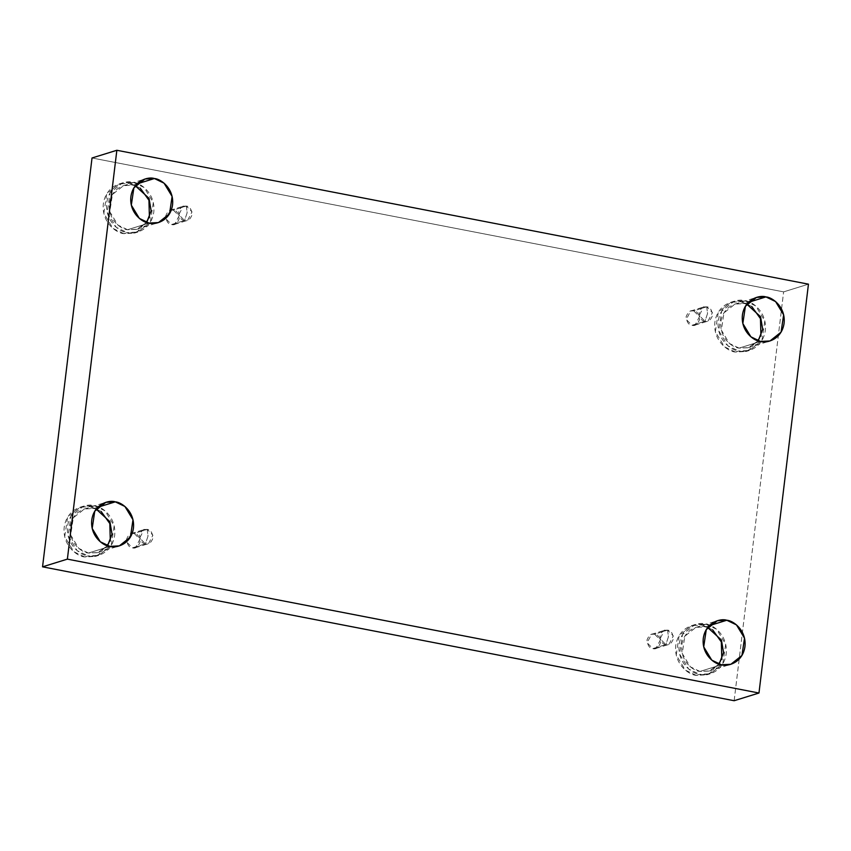 <?xml version="1.0" encoding="UTF-8"?>
<svg xmlns="http://www.w3.org/2000/svg" width="851" height="851" viewBox="0 0 851 851"><rect width="100%" height="100%" fill="white"/><g stroke="black" fill="none" stroke-linecap="round" stroke-linejoin="round"><path stroke-width="0.64" stroke-dasharray="4.25 3.19" d="M667.588 630.144L668.429 636.825L665.844 644.579C662.599 644.367 660.631 641.526 659.961 636.048C661.897 631.08 664.44 629.112 667.588 630.144L664.525 630.304L660.099 638.761L665.844 644.579L652.855 648.6L647.111 642.792L651.536 634.325L654.6 634.165L667.588 630.144L654.6 634.165C651.462 633.144 648.909 635.112 646.973 640.08C647.654 645.558 649.611 648.398 652.855 648.6C656.004 649.632 658.546 647.664 660.482 642.696C659.802 637.218 657.844 634.378 654.6 634.165L660.344 639.984L655.919 648.441L652.855 648.6L665.844 644.579L668.897 644.42L673.322 635.952L667.588 630.144C670.833 630.346 672.79 633.197 673.471 638.665C671.524 643.633 668.982 645.601 665.844 644.579L668.429 636.825L667.588 630.144M147.17 529.386L148.021 536.077L145.425 543.821C142.181 543.619 140.224 540.768 139.543 535.3C141.489 530.333 144.032 528.365 147.17 529.386L144.117 529.545L139.692 538.013L145.425 543.821L132.437 547.853L126.703 542.034L131.128 533.577L134.192 533.417L147.17 529.386L134.192 533.417C131.043 532.386 128.501 534.354 126.554 539.321C127.235 544.8 129.203 547.64 132.437 547.853C135.586 548.874 138.128 546.906 140.075 541.938C139.394 536.46 137.436 533.62 134.192 533.417L139.926 539.226L135.5 547.693L132.437 547.853L145.425 543.821L148.489 543.661L152.914 535.205L147.17 529.386C150.414 529.599 152.382 532.439 153.052 537.917C151.116 542.885 148.574 544.853 145.425 543.821L148.021 536.077L147.17 529.386M186.295 206.07L187.146 212.75L184.55 220.505C181.306 220.292 179.348 217.452 178.667 211.984C180.614 207.016 183.156 205.038 186.295 206.07L183.242 206.229L178.816 214.697L184.55 220.505L171.572 224.526L165.828 218.718L170.253 210.261L173.317 210.101L186.295 206.07L173.317 210.101C170.168 209.069 167.626 211.037 165.69 216.005C166.36 221.483 168.328 224.324 171.572 224.526C174.71 225.558 177.253 223.59 179.199 218.622C178.519 213.144 176.561 210.303 173.317 210.101L179.05 215.909L174.625 224.366L171.572 224.526L184.55 220.505L187.614 220.345L192.039 211.878L186.295 206.07C189.539 206.282 191.507 209.123 192.177 214.59C190.241 219.558 187.699 221.537 184.55 220.505L187.146 212.75L186.295 206.07M706.713 306.828L707.553 313.508L704.968 321.263C701.724 321.05 699.756 318.21 699.086 312.732C701.022 307.764 703.564 305.796 706.713 306.828L703.649 306.988L699.224 315.444L704.968 321.263L691.98 325.284L686.246 319.476L690.661 311.009L693.725 310.849L706.713 306.828L693.725 310.849C690.587 309.817 688.044 311.796 686.097 316.763C686.778 322.231 688.736 325.071 691.98 325.284C695.129 326.316 697.671 324.348 699.607 319.38C698.926 313.902 696.969 311.062 693.725 310.849L699.469 316.668L695.044 325.125L691.98 325.284L704.968 321.263L708.021 321.093L712.447 312.636L706.713 306.828C709.957 307.03 711.915 309.87 712.595 315.349C710.649 320.316 708.106 322.284 704.968 321.263L707.553 313.508L706.713 306.828M88.43 553.033L78.792 548.395L70.729 535.098L73.282 517.833L84.377 508.994L93.823 508.494L97.769 507.27L93.823 508.494C87.834 506.419 72.558 510.302 70.282 526.737C68.569 543.268 82.228 552.756 88.43 553.033L97.408 552.682L107.545 545.778L97.876 552.544L88.43 553.033L109.896 546.385L88.43 553.033M84.717 556.969L73.824 551.725L64.719 536.704L67.612 517.206L80.132 507.217L90.802 506.653L94.174 505.611L83.494 506.175L70.973 516.163L68.08 535.662L77.186 550.682L88.078 555.926L84.717 556.969L97.865 555.469L110.3 541.087L103.971 551.363L95.386 556.405L84.717 556.969L88.078 555.926C81.068 555.597 65.644 544.895 67.58 526.205C70.154 507.653 87.408 503.271 94.174 505.611C101.184 505.93 116.608 516.642 114.672 535.332C112.098 553.884 94.844 558.267 88.078 555.926L98.748 555.363L111.279 545.374L114.172 525.875L105.067 510.855L94.174 505.611L90.802 506.653C84.036 504.313 66.782 508.696 64.208 527.248C62.283 545.938 77.707 556.65 84.717 556.969M699.958 671.428L690.31 666.79L682.247 653.494L684.81 636.229L695.895 627.389L705.341 626.889L709.298 625.666L705.341 626.889C699.352 624.815 684.076 628.698 681.8 645.122C680.087 661.663 693.746 671.141 699.958 671.428L708.936 671.077L719.063 664.174L709.404 670.939L699.958 671.428L721.425 664.78L699.958 671.428M696.235 675.364L685.342 670.12L676.237 655.1L679.13 635.601L691.661 625.613L702.33 625.049L705.692 624.006L695.022 624.57L682.491 634.559L679.598 654.057L688.714 669.077L699.607 674.322L696.235 675.364L709.383 673.864L721.818 659.482L715.489 669.748L706.915 674.8L696.235 675.364L699.607 674.322C692.597 673.992 677.162 663.28 679.098 644.601C681.672 626.049 698.926 621.666 705.692 624.006C712.702 624.326 728.126 635.037 726.201 653.717C723.627 672.279 706.373 676.662 699.607 674.322L710.277 673.758L722.797 663.769L725.69 644.271L716.585 629.251L705.692 624.006L702.33 625.049C695.565 622.709 678.311 627.091 675.737 645.643C673.801 664.333 689.225 675.034 696.235 675.364M739.083 348.112L729.435 343.474L721.371 330.177L723.935 312.913L735.019 304.073L744.465 303.573L748.423 302.35L744.465 303.573C738.477 301.499 723.201 305.381 720.925 321.806C719.212 338.347 732.871 347.825 739.083 348.112L748.061 347.761L758.198 340.857L748.529 347.623L739.083 348.112L760.549 341.453L739.083 348.112M735.36 352.048L724.478 346.804L715.361 331.784L718.255 312.285L730.786 302.286L741.455 301.733L744.816 300.69L734.147 301.243L721.627 311.243L718.733 330.741L727.839 345.761L738.732 351.006L735.36 352.048L748.508 350.548L760.943 336.156L754.614 346.431L746.04 351.484L735.36 352.048L738.732 351.006C731.722 350.676 716.297 339.964 718.223 321.284C720.797 302.733 738.051 298.339 744.816 300.69C751.827 301.009 767.251 311.721 765.326 330.401C762.751 348.963 745.497 353.346 738.732 351.006L749.401 350.442L761.922 340.453L764.815 320.944L755.709 305.935L744.816 300.69L741.455 301.733C734.69 299.382 717.436 303.775 714.861 322.327C712.925 341.006 728.35 351.718 735.36 352.048M127.554 229.717L117.917 225.079L109.853 211.782L112.406 194.517L123.501 185.678L132.947 185.178L136.894 183.954L132.947 185.178C126.959 183.103 111.683 186.986 109.407 203.41C107.694 219.952 121.353 229.43 127.554 229.717L136.532 229.366L146.67 222.462L137 229.227L127.554 229.717L149.021 223.068L127.554 229.717M123.842 233.653L112.949 228.408L103.843 213.388L106.737 193.89L119.257 183.901L129.926 183.337L133.299 182.295L122.629 182.859L110.098 192.847L107.205 212.346L116.31 227.366L127.203 232.61L123.842 233.653L136.99 232.153L149.425 217.771L143.096 228.036L134.511 233.089L123.842 233.653L127.203 232.61C120.193 232.28 104.769 221.568 106.705 202.889C109.279 184.337 126.533 179.955 133.299 182.295C140.309 182.614 155.733 193.326 153.797 212.005C151.223 230.568 133.969 234.95 127.203 232.61L137.873 232.046L150.404 222.058L153.297 202.559L144.191 187.539L133.299 182.295L129.926 183.337C123.161 180.997 105.907 185.38 103.333 203.932C101.407 222.611 116.832 233.323 123.842 233.653M808.45 284.17L783.622 291.872L92.025 157.978L783.622 291.872L808.45 284.17M734.147 700.724L783.622 291.872L734.147 700.724M101.099 511.419L90.802 506.653L101.099 511.419M712.617 629.804L702.33 625.049L712.617 629.804M751.741 306.488L741.455 301.733L751.741 306.488M140.224 188.092L129.926 183.337L140.224 188.092M135.298 185.784L132.947 185.178L135.298 185.784M746.816 304.179L744.465 303.573L746.816 304.179M707.692 627.495L705.341 626.889L707.692 627.495M96.174 509.1L93.823 508.494L96.174 509.1M651.536 634.325L664.525 630.304M131.128 533.577L144.117 529.545M170.253 210.261L183.242 206.229M690.661 311.009L703.649 306.988M84.377 508.994L105.843 502.335M80.132 507.217L83.494 506.175M695.895 627.389L717.361 620.73M691.661 625.613L695.022 624.57M735.019 304.073L756.486 297.414M730.786 302.286L734.147 301.243M123.501 185.678L144.968 179.018M119.257 183.901L122.629 182.859M134.511 233.089L137.873 232.046M137 229.227L158.467 222.568M746.04 351.484L749.401 350.442M748.529 347.623L769.995 340.964M706.915 674.8L710.277 673.758M709.404 670.939L730.871 664.28M95.386 556.405L98.748 555.363M97.876 552.544L119.342 545.885M695.044 325.125L708.021 321.093M174.625 224.366L187.614 220.345M135.5 547.693L148.489 543.661M655.919 648.441L668.897 644.42"/><path stroke-width="1.28" d="M97.769 507.27L115.289 501.845L105.843 502.335L94.748 511.185L92.195 528.45L100.258 541.736L109.896 546.385C103.694 546.097 90.036 536.619 91.748 520.078C94.025 503.643 109.3 499.771 115.289 501.845C121.491 502.133 135.149 511.611 133.437 528.152C131.16 544.576 115.885 548.459 109.896 546.385L119.342 545.885L130.426 537.045L132.99 519.78L124.927 506.483L115.289 501.845L97.769 507.27M709.298 625.666L726.807 620.241L717.361 620.73L706.277 629.58L703.713 646.845L711.776 660.131L721.425 664.78C715.212 664.493 701.554 655.004 703.266 638.473C705.543 622.038 720.818 618.166 726.807 620.241C733.019 620.517 746.667 630.006 744.965 646.547C742.678 662.972 727.414 666.854 721.425 664.78L730.871 664.28L741.955 655.44L744.519 638.176L736.455 624.879L726.807 620.241L709.298 625.666M748.423 302.35L765.932 296.914L756.486 297.414L745.402 306.254L742.838 323.518L750.901 336.815L760.549 341.453C754.337 341.177 740.678 331.688 742.391 315.157C744.668 298.722 759.943 294.84 765.932 296.914C772.144 297.201 785.803 306.69 784.09 323.22C781.814 339.655 766.538 343.538 760.549 341.453L769.995 340.964L781.08 332.113L783.643 314.849L775.58 301.562L765.932 296.914L748.423 302.35M136.894 183.954L154.414 178.529L144.968 179.018L133.873 187.869L131.32 205.134L139.383 218.42L149.021 223.068C142.819 222.781 129.161 213.293 130.873 196.762C133.15 180.327 148.425 176.444 154.414 178.529C160.616 178.806 174.274 188.294 172.562 204.836C170.285 221.26 155.01 225.143 149.021 223.068L158.467 222.568L169.562 213.729L172.115 196.464L164.052 183.167L154.414 178.529L136.894 183.954M116.853 150.276L808.45 284.17L758.975 693.022L734.147 700.724L758.975 693.022L67.378 559.128L42.55 566.83L734.147 700.724L42.55 566.83L67.378 559.128L116.853 150.276L92.025 157.978L116.853 150.276L67.378 559.128L758.975 693.022L808.45 284.17L116.853 150.276M92.025 157.978L42.55 566.83L92.025 157.978M110.3 541.087L109.822 523.567L101.099 511.419L109.822 523.567L110.3 541.087M721.818 659.482L721.34 641.962L712.617 629.804L721.34 641.962L721.818 659.482M760.943 336.156L760.464 318.646L751.741 306.488L760.464 318.646L760.943 336.156M149.425 217.771L148.946 200.251L140.224 188.092L148.946 200.251L149.425 217.771M146.67 222.462L151.159 210.899L149.031 198.326L135.298 185.784L149.031 198.326L151.159 210.899L146.67 222.462M758.198 340.857L762.687 329.294L760.56 316.721L746.816 304.179L760.56 316.721L762.687 329.294L758.198 340.857M719.063 664.174L723.563 652.611L721.435 640.037L707.692 627.495L721.435 640.037L723.563 652.611L719.063 664.174M107.545 545.778L112.034 534.215L109.907 521.652L96.174 509.1L109.907 521.652L112.034 534.215L107.545 545.778"/></g></svg>
